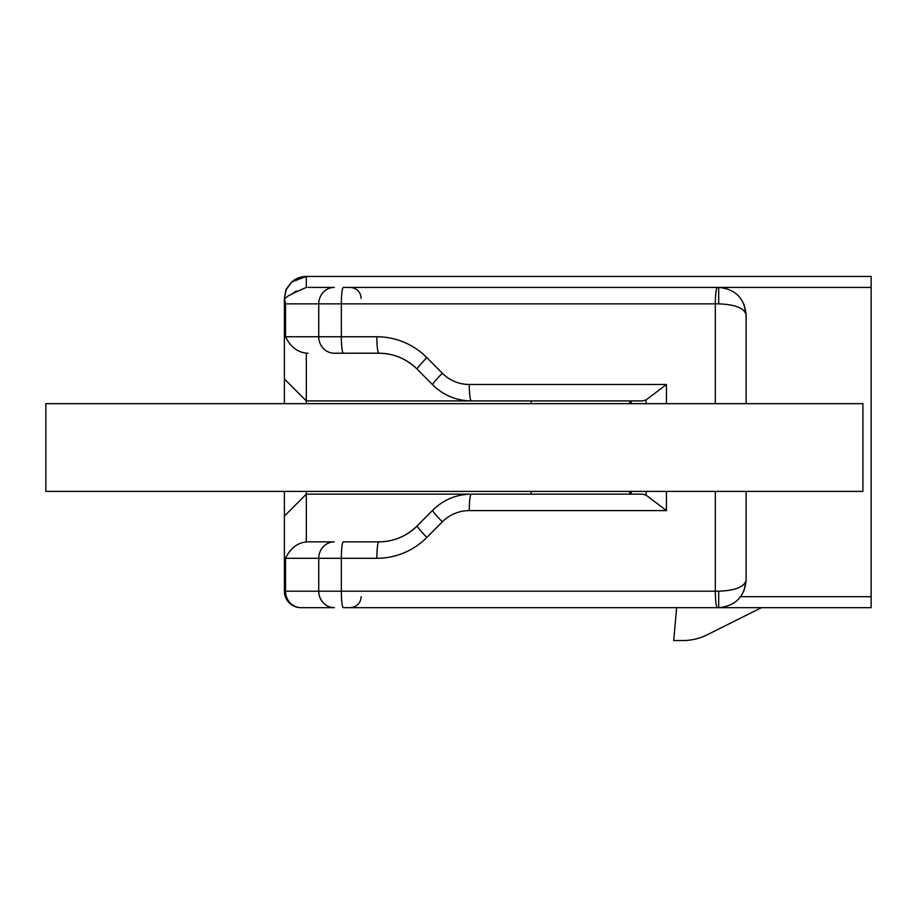 <?xml version="1.0" encoding="UTF-8"?>
<svg xmlns="http://www.w3.org/2000/svg" width="917" height="917" viewBox="0 0 917 917"><rect width="100%" height="100%" fill="white"/><g stroke="black" fill="none" stroke-linecap="round" stroke-linejoin="round"><path stroke-width="1.38" d="M862.92 491.397L45.85 491.397L45.85 403.663L862.92 403.663L862.92 491.397M417.35 525.796A16.449 1.433 44.8 0 0 417.212 525.831A16.449 1.433 44.8 0 0 426.863 537.419A71.285 70.747 -90 0 1 376.841 558.304L285.542 558.304L285.542 591.201A16.449 15.589 90 0 0 301.131 607.662L300.845 607.662A16.449 16.449 -8.3 0 1 284.396 591.201L341.342 591.201A16.449 2.029 90 0 0 343.359 607.662L871.15 607.662L871.15 276.441L306.324 276.441L301.028 277.094M307.952 287.411L334.327 287.411A16.449 15.589 -90 0 0 318.738 303.859L285.542 303.859L284.396 298.163L285.542 303.859L285.542 336.757L318.738 336.757L318.738 303.859L341.342 303.859L341.342 336.757L376.841 336.757A71.285 70.747 -90 0 1 426.863 357.641A16.449 1.433 135.2 0 0 417.212 369.23A16.449 1.433 135.2 0 0 417.35 369.276M295.847 279.1L293.119 280.866M291.87 294.013L296.225 291.021M306.324 276.441L291.778 281.955L285.84 290.127L284.396 298.163C287.961 298.185 280.166 298.3 306.324 287.48L306.324 276.441A21.939 21.939 0 0 0 291.354 282.344L286.425 288.866M284.396 403.663L284.396 298.38M300.845 607.662A16.449 16.449 -8.3 0 1 284.396 591.201L284.396 491.397M301.131 607.662L334.327 607.662A16.449 15.589 -90 0 1 318.738 591.201L318.738 558.304A16.449 15.589 -90 0 1 334.327 541.855L307.952 541.855L334.327 541.855M376.841 558.304A16.449 2.029 -90 0 1 378.87 541.855L343.359 541.855A16.449 2.029 90 0 0 341.342 558.304L341.342 591.201L715.329 591.201L715.329 491.397M285.542 558.304C290.425 548.309 297.349 542.841 306.324 541.924L307.952 541.855M284.396 516.076L306.324 494.148L284.396 516.076M531.161 403.663L531.161 400.924L306.324 400.924L306.324 403.663M306.324 491.397L306.324 494.148L531.161 494.148L531.161 491.397M285.542 336.757C290.38 346.729 297.303 352.185 306.324 353.137L307.952 353.217L306.324 353.137L306.324 400.924L284.396 378.985M343.359 353.217A16.449 2.029 90 0 1 341.342 336.757L318.738 336.757A16.449 15.589 -90 0 0 334.327 353.217L378.87 353.217A16.449 2.029 -90 0 1 376.841 336.757M744.008 590.8L746.117 580.243C744.489 586.903 735.354 590.559 718.699 591.201L718.699 607.662C735.354 606.034 744.489 596.887 746.117 580.243L746.117 491.397M715.329 403.663L715.329 303.859L718.699 303.859C735.354 304.513 744.489 308.169 746.117 314.829L746.117 403.663M744.008 304.284L746.117 314.829C744.489 298.174 735.354 289.038 718.699 287.411L343.359 287.411A16.449 2.029 90 0 0 341.342 303.859L715.329 303.859A16.449 2.029 -90 0 1 717.358 287.411L871.15 287.411M666.441 384.475L469.275 384.475A16.449 2.029 90 0 0 471.292 400.924L642.588 400.924L646.072 399.95L666.441 384.475L666.441 403.663M666.441 491.397L666.441 510.597L646.072 495.111L642.588 494.148L471.292 494.148A16.449 2.029 90 0 0 469.275 510.597A38.388 38.09 90 0 0 442.338 521.842A16.449 1.433 -135.2 0 1 432.686 510.253A16.449 1.433 -135.2 0 1 432.813 510.207A54.837 54.424 90 0 1 471.292 494.148C456.299 494.366 443.427 499.731 432.686 510.253L417.212 525.831C406.506 536.307 393.714 541.649 378.87 541.855A54.837 54.424 -90 0 0 417.166 525.968M707.248 634.77L761.477 607.662L707.248 634.77A54.837 54.837 0 0 1 682.729 640.559L673.731 640.559L676.62 607.662M717.358 607.662A16.449 2.029 -90 0 1 715.329 591.201L718.699 591.201M426.863 537.419L442.338 521.842M666.441 510.597L469.275 510.597M469.275 384.475A38.388 38.09 90 0 1 442.338 373.23L426.863 357.641M306.324 494.148L306.324 541.924M740.638 596.692L871.15 596.692M718.699 303.859L718.699 287.411M417.166 369.092A54.837 54.424 -90 0 0 378.87 353.217L378.87 353.217C393.714 353.423 406.506 358.765 417.212 369.23L432.686 384.819A16.449 1.433 -44.8 0 1 442.338 373.23M432.813 384.865A16.449 1.433 -44.8 0 1 432.686 384.819C443.427 395.33 456.299 400.695 471.292 400.924A54.837 54.424 90 0 1 432.813 384.865M631.205 400.924L631.205 403.663M631.205 491.397L631.205 494.148M646.072 495.111L646.072 491.397M646.072 403.663L646.072 399.95M284.373 298.185L286.356 289.004M361.16 298.38C360.576 291.778 356.919 288.121 350.191 287.411M417.212 525.831C406.506 536.307 393.714 541.649 378.87 541.855M361.16 596.692C360.576 603.294 356.919 606.951 350.191 607.662M629.727 494.148L629.727 491.397M629.727 403.663L629.727 400.924"/></g></svg>
